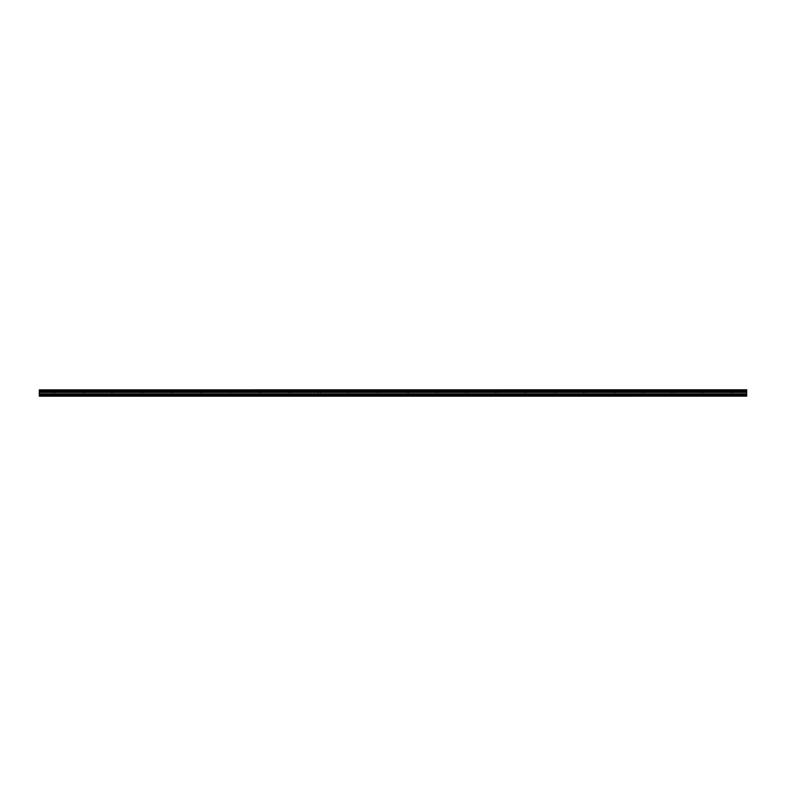 <?xml version="1.0" encoding="UTF-8"?>
<svg xmlns="http://www.w3.org/2000/svg" width="786" height="786" viewBox="0 0 786 786"><rect width="100%" height="100%" fill="white"/><g stroke="black" fill="none" stroke-linecap="round" stroke-linejoin="round"><path stroke-width="0.59" stroke-dasharray="3.93 2.95" d="M54.038 392.411L55.885 392.411L54.038 392.411M54.038 396.193L55.148 396.193L54.038 396.193M731.962 392.411L733.81 392.411L731.962 392.411M731.962 396.193L733.073 396.193L731.962 396.193M702.488 392.411L700.64 392.411L702.488 392.411M702.488 396.193L701.387 396.193L702.488 396.193M673.013 392.411L671.165 392.411L673.013 392.411M673.013 396.193L671.912 396.193L673.013 396.193M643.538 392.411L641.69 392.411L643.538 392.411M643.538 396.193L642.437 396.193L643.538 396.193M614.062 392.411L615.91 392.411L614.062 392.411M614.062 396.193L615.173 396.193L614.062 396.193M584.587 392.411L582.74 392.411L584.587 392.411M584.587 396.193L583.487 396.193L584.587 396.193M555.113 392.411L553.265 392.411L555.113 392.411M555.113 396.193L554.012 396.193L555.113 396.193M525.638 392.411L523.79 392.411L525.638 392.411M525.638 396.193L524.537 396.193L525.638 396.193M496.163 392.411L498.01 392.411L496.163 392.411M496.163 396.193L497.273 396.193L496.163 396.193M466.688 392.411L468.535 392.411L466.688 392.411M466.688 396.193L467.798 396.193L466.688 396.193M437.213 392.411L439.06 392.411L437.213 392.411M437.213 396.193L438.323 396.193L437.213 396.193M407.738 392.411L409.585 392.411L407.738 392.411M407.738 396.193L408.848 396.193L407.738 396.193M378.262 392.411L380.11 392.411L378.262 392.411M378.262 396.193L379.373 396.193L378.262 396.193M348.788 392.411L350.635 392.411L348.788 392.411M348.788 396.193L349.898 396.193L348.788 396.193M319.312 392.411L321.16 392.411L319.312 392.411M319.312 396.193L320.423 396.193L319.312 396.193M289.838 392.411L291.685 392.411L289.838 392.411M289.838 396.193L290.948 396.193L289.838 396.193M260.363 392.411L262.21 392.411L260.363 392.411M260.363 396.193L261.473 396.193L260.363 396.193M230.888 392.411L232.735 392.411L230.888 392.411M230.888 396.193L231.998 396.193L230.888 396.193M201.412 392.411L203.26 392.411L201.412 392.411M201.412 396.193L202.523 396.193L201.412 396.193M171.938 392.411L173.785 392.411L171.938 392.411M171.938 396.193L173.048 396.193L171.938 396.193M142.463 392.411L144.31 392.411L142.463 392.411M142.463 396.193L143.573 396.193L142.463 396.193M112.988 392.411L114.835 392.411L112.988 392.411M112.988 396.193L114.098 396.193L112.988 396.193M83.513 392.411L85.36 392.411L83.513 392.411M83.513 396.193L84.623 396.193L83.513 396.193M54.038 389.807L55.885 389.807L54.038 389.807M731.962 389.807L733.81 389.807L731.962 389.807M702.488 389.807L700.64 389.807L702.488 389.807M673.013 389.807L671.165 389.807L673.013 389.807M643.538 389.807L641.69 389.807L643.538 389.807M614.062 389.807L615.91 389.807L614.062 389.807M584.587 389.807L582.74 389.807L584.587 389.807M555.113 389.807L553.265 389.807L555.113 389.807M525.638 389.807L523.79 389.807L525.638 389.807M496.163 389.807L498.01 389.807L496.163 389.807M466.688 389.807L468.535 389.807L466.688 389.807M437.213 389.807L439.06 389.807L437.213 389.807M407.738 389.807L409.585 389.807L407.738 389.807M378.262 389.807L380.11 389.807L378.262 389.807M348.788 389.807L350.635 389.807L348.788 389.807M319.312 389.807L321.16 389.807L319.312 389.807M289.838 389.807L291.685 389.807L289.838 389.807M260.363 389.807L262.21 389.807L260.363 389.807M230.888 389.807L232.735 389.807L230.888 389.807M201.412 389.807L203.26 389.807L201.412 389.807M171.938 389.807L173.785 389.807L171.938 389.807M142.463 389.807L144.31 389.807L142.463 389.807M112.988 389.807L114.835 389.807L112.988 389.807M83.513 389.807L85.36 389.807L83.513 389.807M39.3 389.954L746.7 389.866L39.3 389.954L39.3 390.563L746.7 390.642L39.3 390.563M746.7 396.193L39.3 396.144L746.7 396.193M746.7 389.866L39.3 389.866M39.3 390.642L39.3 391.379L746.7 391.379L39.3 391.379M746.7 396.144L39.3 395.898L39.3 394.827L746.7 394.827L746.7 392.194L39.3 392.194L39.3 391.457M39.3 392.194L39.3 394.827M39.3 395.839L746.7 395.898M746.7 395.839L746.7 394.926L39.3 394.926M39.3 392.106L746.7 392.194M746.7 392.106L746.7 391.457M746.7 391.379L746.7 390.642M746.7 390.563L746.7 389.954M39.3 390.897L746.7 390.897M746.7 391.123L39.3 391.123M746.7 392.361L39.3 392.361M39.3 393.825L746.7 393.825M746.7 393.924L39.3 393.924M746.7 392.263L39.3 392.263M52.937 396.193L52.937 392.411M730.862 396.193L730.862 392.411M701.387 396.193L701.387 392.411M671.912 396.193L671.912 392.411M642.437 396.193L642.437 392.411M612.962 396.193L612.962 392.411M583.487 396.193L583.487 392.411M554.012 396.193L554.012 392.411M524.537 396.193L524.537 392.411M495.062 396.193L495.062 392.411M465.587 396.193L465.587 392.411M436.112 396.193L436.112 392.411M406.637 396.193L406.637 392.411M377.162 396.193L377.162 392.411M347.687 396.193L347.687 392.411M318.212 396.193L318.212 392.411M288.737 396.193L288.737 392.411M259.262 396.193L259.262 392.411M229.787 396.193L229.787 392.411M200.312 396.193L200.312 392.411M170.837 396.193L170.837 392.411M141.362 396.193L141.362 392.411M111.887 396.193L111.887 392.411M82.412 396.193L82.412 392.411M52.2 392.411L52.2 389.807M730.125 392.411L730.125 389.807M700.64 392.411L700.64 389.807M671.165 392.411L671.165 389.807M641.69 392.411L641.69 389.807M612.225 392.411L612.225 389.807M582.74 392.411L582.74 389.807M553.265 392.411L553.265 389.807M523.79 392.411L523.79 389.807M494.325 392.411L494.325 389.807M464.85 392.411L464.85 389.807M435.375 392.411L435.375 389.807M405.9 392.411L405.9 389.807M376.425 392.411L376.425 389.807M346.95 392.411L346.95 389.807M317.475 392.411L317.475 389.807M288 392.411L288 389.807M258.525 392.411L258.525 389.807M229.05 392.411L229.05 389.807M199.575 392.411L199.575 389.807M170.1 392.411L170.1 389.807M140.625 392.411L140.625 389.807M111.15 392.411L111.15 389.807M81.675 392.411L81.675 389.807M55.148 396.193L55.148 392.411M733.073 396.193L733.073 392.411M703.588 396.193L703.588 392.411M674.113 396.193L674.113 392.411M644.638 396.193L644.638 392.411M615.173 396.193L615.173 392.411M585.688 396.193L585.688 392.411M556.213 396.193L556.213 392.411M526.738 396.193L526.738 392.411M497.273 396.193L497.273 392.411M467.798 396.193L467.798 392.411M438.323 396.193L438.323 392.411M408.848 396.193L408.848 392.411M379.373 396.193L379.373 392.411M349.898 396.193L349.898 392.411M320.423 396.193L320.423 392.411M290.948 396.193L290.948 392.411M261.473 396.193L261.473 392.411M231.998 396.193L231.998 392.411M202.523 396.193L202.523 392.411M173.048 396.193L173.048 392.411M143.573 396.193L143.573 392.411M114.098 396.193L114.098 392.411M84.623 396.193L84.623 392.411M55.885 392.411L55.885 389.807M733.81 392.411L733.81 389.807M704.335 392.411L704.335 389.807M674.86 392.411L674.86 389.807M645.385 392.411L645.385 389.807M615.91 392.411L615.91 389.807M586.435 392.411L586.435 389.807M556.96 392.411L556.96 389.807M527.485 392.411L527.485 389.807M498.01 392.411L498.01 389.807M468.535 392.411L468.535 389.807M439.06 392.411L439.06 389.807M409.585 392.411L409.585 389.807M380.11 392.411L380.11 389.807M350.635 392.411L350.635 389.807M321.16 392.411L321.16 389.807M291.685 392.411L291.685 389.807M262.21 392.411L262.21 389.807M232.735 392.411L232.735 389.807M203.26 392.411L203.26 389.807M173.785 392.411L173.785 389.807M144.31 392.411L144.31 389.807M114.835 392.411L114.835 389.807M85.36 392.411L85.36 389.807"/><path stroke-width="1.18" d="M39.3 396.193L746.7 396.144L39.3 396.193M39.3 391.379L39.3 390.642L746.7 390.642L746.7 391.379L39.3 391.379L39.3 395.898L746.7 395.898L39.3 395.839M39.3 389.866L746.7 389.807L39.3 389.866L39.3 390.642M39.3 392.194L746.7 392.194L746.7 394.827L39.3 394.827M39.3 394.926L746.7 394.827M746.7 394.926L746.7 395.839M39.3 389.954L746.7 389.866M746.7 389.954L746.7 390.563L39.3 390.563M39.3 391.457L746.7 391.379M746.7 391.457L746.7 392.106L39.3 392.106M39.3 391.123L746.7 391.123M746.7 390.897L39.3 390.897M39.3 393.924L746.7 393.924M746.7 393.825L39.3 393.825M39.3 392.361L746.7 392.361M39.3 392.263L746.7 392.263"/></g></svg>
